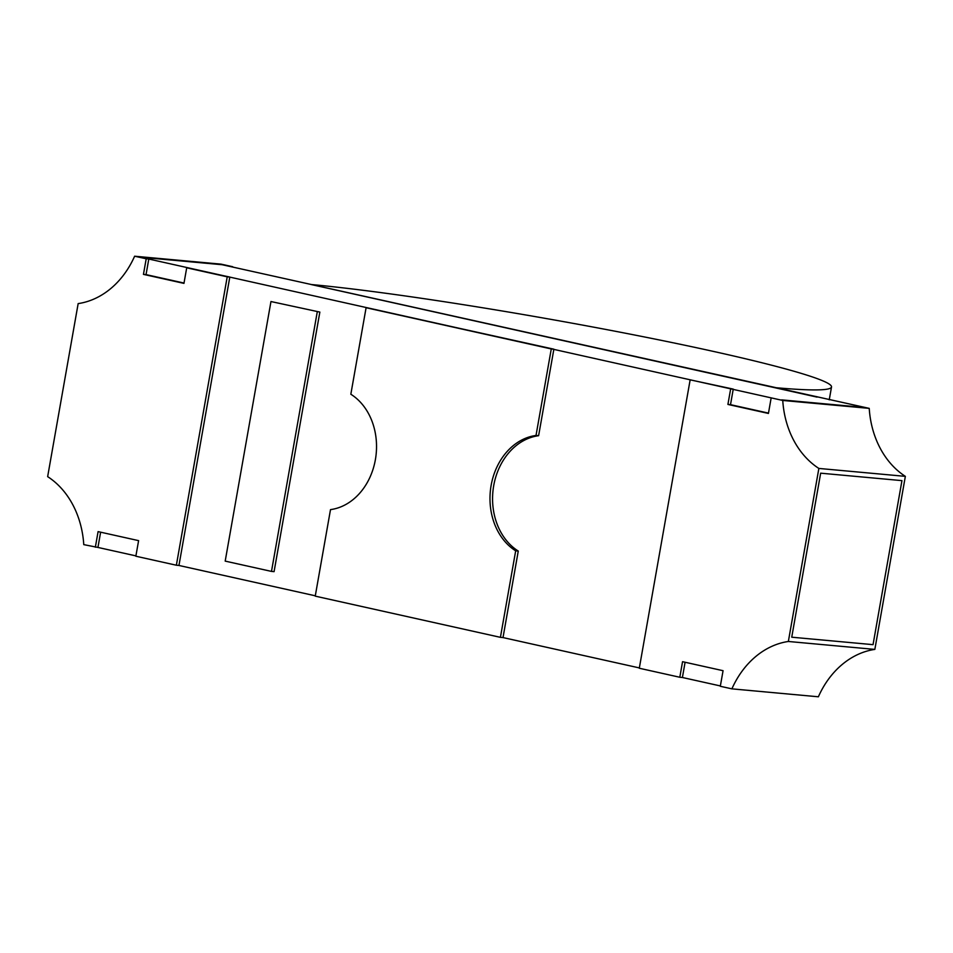 <?xml version="1.0" encoding="UTF-8"?>
<svg xmlns="http://www.w3.org/2000/svg" width="953" height="953" viewBox="0 0 953 953"><rect width="100%" height="100%" fill="white"/><g stroke="black" fill="none" stroke-linecap="round" stroke-linejoin="round"><path stroke-width="1.43" d="M311.107 284.518A293.405 17.857 -170 0 1 635.186 335.122A293.405 17.857 -170 0 1 831.516 386.978A293.405 17.857 -170 0 1 774.05 387.537L311.107 284.518M100.625 532.191L97.945 547.439L135.91 555.885M97.945 547.439L83.769 544.628A88.021 70.939 95.2 0 0 47.65 476.643L78.158 303.602A88.021 70.939 -84.8 0 0 134.623 256.214L146.202 258.787L143.45 274.369L183.965 283.386L186.705 267.805L229.804 277.061L178.95 565.463L315.3 595.804M515.68 550.822L500.42 637.343L315.24 596.137L330.5 509.617A61.123 49.258 95.2 0 0 375.387 459.656A61.123 49.258 95.2 0 0 350.835 394.244L366.095 307.724L551.275 348.941L536.015 435.461A61.123 49.258 -84.8 0 0 491.129 485.411A61.123 49.258 -84.8 0 0 515.68 550.822L518.265 551.06L503.017 637.581L639.356 667.922M685.088 662.252L682.408 677.5L720.373 685.946M791.74 637.2L820.664 473.176L901.955 480.634L873.043 644.657L901.955 480.634L820.664 473.176L791.74 637.2L873.043 644.657L791.74 637.2M134.623 256.214L221.108 264.148L232.687 266.721L222.132 264.72L140.841 257.262L782.747 400.451L869.231 408.372L222.132 264.72L140.841 257.262L148.799 259.025L146.047 274.607L184.024 283.053M863.013 407.336L781.71 399.879L863.013 407.336M503.017 637.581L500.42 637.343M518.265 551.06A61.123 49.258 95.2 0 1 493.714 485.649A61.123 49.258 95.2 0 1 538.612 435.7L553.872 349.179L366.095 307.724M538.612 435.7L536.015 435.461M553.872 349.179L551.275 348.941M95.348 547.201L98.088 531.619L138.602 540.637L135.85 556.218L176.365 565.224L227.219 276.823L186.705 267.805M178.95 565.463L176.365 565.224M148.799 259.025L146.202 258.787M229.804 277.061L227.219 276.823M146.047 274.607L143.45 274.369M817.15 396.782L774.05 387.537L817.09 397.115M690.151 379.842L733.25 389.098L690.151 379.842L639.296 668.244L679.811 677.261L682.551 661.692L723.065 670.698L720.313 686.279L731.892 688.852A88.021 70.939 -84.8 0 1 788.357 641.476L818.865 468.435A88.021 70.939 95.2 0 1 782.747 400.451M733.25 389.098L730.51 404.668L768.475 413.114M771.168 397.866L768.428 413.447L727.913 404.429L730.665 388.86M731.892 688.852L818.377 696.786A88.021 70.939 95.2 0 1 874.842 649.398L905.35 476.357A88.021 70.939 95.2 0 1 869.231 408.372M905.35 476.357L818.865 468.435M874.842 649.398L788.357 641.476M682.408 677.5L679.811 677.261M730.51 404.668L727.913 404.429M317.266 311.845L271.486 571.407L225.194 561.114L270.962 301.541L319.851 312.084L274.083 571.645L271.486 571.407M319.851 312.084L270.962 301.541M829.253 399.819L831.516 386.978"/></g></svg>
